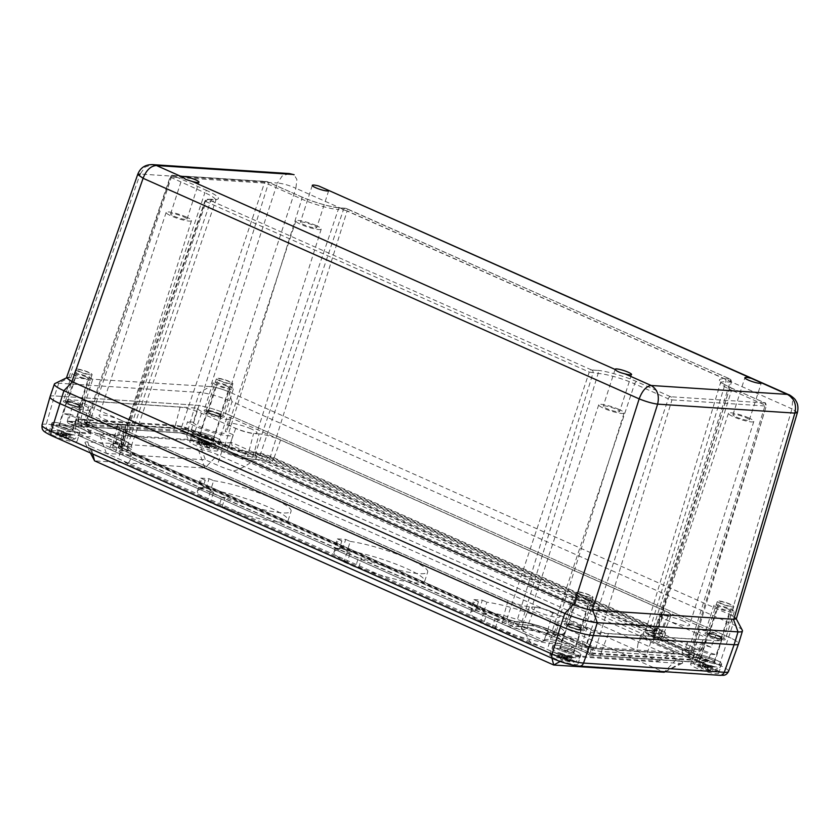 <?xml version="1.0" encoding="UTF-8"?>
<svg xmlns="http://www.w3.org/2000/svg" width="840" height="840" viewBox="0 0 840 840"><rect width="100%" height="100%" fill="white"/><g stroke="black" fill="none" stroke-linecap="round" stroke-linejoin="round"><path stroke-width="0.63" stroke-dasharray="4.2 3.15" d="M173.996 216.195A8.621 1.407 17.9 0 0 182.353 218.957A8.621 1.407 17.9 0 0 187.026 219.156A8.621 1.407 17.9 0 0 179.256 215.166A8.621 1.407 17.9 0 0 170.625 213.864A8.621 1.407 17.9 0 0 173.996 216.195M618.062 411.82A8.621 1.407 17.9 0 0 619.615 411.516A8.621 1.407 17.9 0 0 611.856 407.526A8.621 1.407 17.9 0 0 603.215 406.224A8.621 1.407 17.9 0 0 608.675 409.406A8.621 1.407 17.9 0 0 618.062 411.82M789.117 394.853L792.655 399.987L791.962 408.87L295.88 188.286L296.898 179.508L294.021 174.709M736.312 417.039A8.621 1.407 17.9 0 0 744.671 419.8A8.621 1.407 17.9 0 0 749.343 420A8.621 1.407 17.9 0 0 741.573 416.01A8.621 1.407 17.9 0 0 732.942 414.708A8.621 1.407 17.9 0 0 736.312 417.039M315.189 227.955A8.621 1.407 17.9 0 0 316.743 227.651A8.621 1.407 17.9 0 0 308.973 223.65A8.621 1.407 17.9 0 0 300.342 222.348A8.621 1.407 17.9 0 0 305.802 225.53A8.621 1.407 17.9 0 0 315.189 227.955M289.454 173.576L282.24 175.938L277.431 183.026L140.175 174.048L145.089 167.044L152.618 164.619M186.291 217.004A13.325 2.184 17.9 0 0 173.366 212.73A13.325 2.184 17.9 0 0 166.142 212.415A13.325 2.184 17.9 0 0 178.154 218.589A13.325 2.184 17.9 0 0 191.499 220.605A13.325 2.184 17.9 0 0 186.291 217.004M618.891 409.364A13.325 2.184 17.9 0 0 605.966 405.09A13.325 2.184 17.9 0 0 598.742 404.775A13.325 2.184 17.9 0 0 610.743 410.949A13.325 2.184 17.9 0 0 624.099 412.965A13.325 2.184 17.9 0 0 618.891 409.364M797.412 412.524L791.962 408.87L730.895 615.058L229.478 392.091A14.532 2.384 17.9 0 0 210.126 386.579L210.504 386.6C215.87 387.209 222.012 388.962 228.953 391.86L232.008 401.699A24.381 3.99 17.9 0 0 199.553 392.448L58.79 383.24A24.381 3.99 17.9 0 0 54.904 383.576M228.953 391.86L295.88 188.286C288.971 185.241 282.828 183.498 277.431 183.026L210.504 386.6M748.608 417.848A13.325 2.184 17.9 0 0 735.683 413.574A13.325 2.184 17.9 0 0 728.458 413.259A13.325 2.184 17.9 0 0 740.471 419.433A13.325 2.184 17.9 0 0 753.816 421.449A13.325 2.184 17.9 0 0 748.608 417.848M316.008 225.488A13.325 2.184 17.9 0 0 303.093 221.225A13.325 2.184 17.9 0 0 295.869 220.899A13.325 2.184 17.9 0 0 307.87 227.073A13.325 2.184 17.9 0 0 321.227 229.089A13.325 2.184 17.9 0 0 316.008 225.488M72.419 381.812A14.532 2.384 -162.1 0 1 67.043 377.57L210.126 386.579L199.553 392.448L195.248 405.122A24.622 4.032 -162.1 0 1 228.018 414.467L728.921 637.192A24.622 4.032 -162.1 0 1 738.549 643.85M121.412 420.441A14.774 2.415 17.9 0 0 107.079 415.716A14.774 2.415 17.9 0 0 99.067 415.359A14.774 2.415 17.9 0 0 112.382 422.205A14.774 2.415 17.9 0 0 127.186 424.442A14.774 2.415 17.9 0 0 121.412 420.441M554.001 612.801A14.774 2.415 17.9 0 0 539.679 608.066A14.774 2.415 17.9 0 0 531.668 607.719A14.774 2.415 17.9 0 0 544.981 614.565A14.774 2.415 17.9 0 0 559.787 616.791A14.774 2.415 17.9 0 0 554.001 612.801M736.323 618.797L730.895 615.058M742.329 630.294A24.381 3.99 17.9 0 0 732.911 624.425L232.008 401.699L228.018 414.467L728.921 637.192A24.622 4.032 -162.1 0 1 738.538 643.881A24.622 4.032 -162.1 0 1 734.097 644.731M683.728 621.285A14.774 2.415 17.9 0 0 669.407 616.56A14.774 2.415 17.9 0 0 661.395 616.203A14.774 2.415 17.9 0 0 674.709 623.049A14.774 2.415 17.9 0 0 689.504 625.286A14.774 2.415 17.9 0 0 683.728 621.285M251.129 428.925A14.774 2.415 17.9 0 0 236.806 424.2A14.774 2.415 17.9 0 0 228.795 423.843A14.774 2.415 17.9 0 0 242.109 430.689A14.774 2.415 17.9 0 0 256.914 432.925A14.774 2.415 17.9 0 0 251.129 428.925M259.077 433.902L253.554 433.534A13.398 2.195 -162.1 0 1 235.725 428.453L201.579 413.269A16.149 2.646 17.9 0 0 180.075 407.138L85.533 400.953A16.149 2.646 17.9 0 0 82.593 401.562A16.149 2.646 17.9 0 0 88.924 405.899L123.07 421.082A13.398 2.195 -162.1 0 1 128.321 424.683A13.398 2.195 -162.1 0 1 125.885 425.187L120.372 424.82A16.149 2.646 17.9 0 0 117.442 425.418A16.149 2.646 17.9 0 0 123.764 429.765L508.001 600.621A16.149 2.646 17.9 0 0 529.505 606.743L535.017 607.11A13.398 2.195 -162.1 0 1 552.846 612.192L587.002 627.375A16.149 2.646 17.9 0 0 608.496 633.497L703.049 639.692A16.149 2.646 17.9 0 0 705.957 639.146A16.149 2.646 17.9 0 0 699.657 634.746L665.5 619.563A13.398 2.195 -162.1 0 1 660.272 615.909A13.398 2.195 -162.1 0 1 662.687 615.457L668.21 615.825A16.149 2.646 17.9 0 0 671.118 615.279A16.149 2.646 17.9 0 0 664.818 610.88L280.581 440.024A16.149 2.646 17.9 0 0 259.077 433.902L254.163 452.855L248.651 452.498L253.554 433.534M207.575 410.613A8.621 1.407 17.9 0 0 206.021 410.918A8.621 1.407 17.9 0 0 213.791 414.907A8.621 1.407 17.9 0 0 222.422 416.209A8.621 1.407 17.9 0 0 216.962 413.028A8.621 1.407 17.9 0 0 207.575 410.613M66.812 401.405A8.621 1.407 17.9 0 0 65.258 401.709A8.621 1.407 17.9 0 0 73.028 405.699A8.621 1.407 17.9 0 0 81.659 407.001A8.621 1.407 17.9 0 0 76.198 403.82A8.621 1.407 17.9 0 0 66.812 401.405M567.714 624.13A8.621 1.407 17.9 0 0 566.16 624.435A8.621 1.407 17.9 0 0 573.92 628.425A8.621 1.407 17.9 0 0 582.561 629.727A8.621 1.407 17.9 0 0 577.101 626.546A8.621 1.407 17.9 0 0 567.714 624.13M708.477 633.339A8.621 1.407 17.9 0 0 706.923 633.644A8.621 1.407 17.9 0 0 714.683 637.634A8.621 1.407 17.9 0 0 723.324 638.936A8.621 1.407 17.9 0 0 717.864 635.754A8.621 1.407 17.9 0 0 708.477 633.339M50.012 396.858L50.022 396.806A24.622 4.032 -162.1 0 1 54.485 395.913L195.248 405.122A24.622 4.032 -162.1 0 1 228.018 414.467L218.431 442.323L719.324 665.049A23.583 3.864 -162.1 0 1 728.543 671.454M573.321 604.548A14.532 2.384 17.9 0 0 592.662 610.061M67.043 377.57A14.532 2.384 -162.1 0 1 69.363 377.37L58.79 383.24L54.485 395.913L195.248 405.122L187.036 433.377A23.583 3.864 -162.1 0 1 218.431 442.323A4.925 2.646 114 0 1 214.232 446.607L715.134 669.333C723.146 673.145 724.448 675.056 719.05 675.045L578.288 665.837C571.063 665.018 562.79 662.655 553.445 658.76L52.542 436.023C44.53 432.212 43.229 430.311 48.626 430.311L189.389 439.519C196.613 440.339 204.887 442.701 214.232 446.607M733.425 619.269A14.532 2.384 17.9 0 0 735.987 618.313A14.532 2.384 17.9 0 0 730.38 614.817L732.911 624.425L719.324 665.049A4.925 2.646 114 0 1 715.134 669.333M235.725 428.453L228.984 446.891A14.774 2.415 17.9 0 0 248.651 452.498M662.687 615.457L655.651 633.476L661.175 633.843A14.774 2.415 17.9 0 0 663.841 633.339A14.774 2.415 17.9 0 0 658.067 629.317L273.83 458.462A14.774 2.415 17.9 0 0 254.163 452.855M655.651 633.476A14.774 2.415 17.9 0 0 652.995 633.969A14.774 2.415 17.9 0 0 658.76 638.001L665.5 619.563M552.846 612.192L547.649 630.725L581.805 645.918A14.774 2.415 17.9 0 0 601.472 651.514L696.014 657.71A14.774 2.415 17.9 0 0 698.681 657.206A14.774 2.415 17.9 0 0 692.916 653.184L658.76 638.001M547.649 630.725A14.774 2.415 17.9 0 0 527.982 625.128L535.017 607.11M125.885 425.187L120.981 444.15L115.458 443.782A14.774 2.415 17.9 0 0 112.781 444.329A14.774 2.415 17.9 0 0 118.566 448.308L502.803 619.164A14.774 2.415 17.9 0 0 522.47 624.76L527.982 625.128M120.981 444.15A14.774 2.415 17.9 0 0 123.659 443.594A14.774 2.415 17.9 0 0 117.873 439.625L123.07 421.082M228.984 446.891L194.828 431.707A14.774 2.415 17.9 0 0 175.172 426.101L80.619 419.916A14.774 2.415 17.9 0 0 77.942 420.473A14.774 2.415 17.9 0 0 83.727 424.442L117.873 439.625M218.033 378.252A8.621 1.407 -162.1 0 1 227.419 380.667A8.621 1.407 -162.1 0 1 232.869 383.849A8.621 1.407 -162.1 0 1 224.238 382.546A8.621 1.407 -162.1 0 1 216.468 378.556A8.621 1.407 -162.1 0 1 218.033 378.252M77.27 369.044A8.621 1.407 -162.1 0 1 86.657 371.459A8.621 1.407 -162.1 0 1 92.106 374.64A8.621 1.407 -162.1 0 1 83.475 373.338A8.621 1.407 -162.1 0 1 75.705 369.348A8.621 1.407 -162.1 0 1 77.27 369.044M578.172 591.77A8.621 1.407 -162.1 0 1 587.559 594.195A8.621 1.407 -162.1 0 1 593.009 597.376A8.621 1.407 -162.1 0 1 584.377 596.064A8.621 1.407 -162.1 0 1 576.607 592.074A8.621 1.407 -162.1 0 1 578.172 591.77M718.935 600.978A8.621 1.407 -162.1 0 1 728.322 603.404A8.621 1.407 -162.1 0 1 733.772 606.585A8.621 1.407 -162.1 0 1 725.141 605.273A8.621 1.407 -162.1 0 1 717.371 601.283A8.621 1.407 -162.1 0 1 718.935 600.978M653.048 628.793L269.84 458.399A7.402 1.218 17.9 0 0 259.99 455.584L254.846 455.249A22.806 3.738 -162.1 0 1 224.48 446.596L190.848 431.644A7.402 1.218 17.9 0 0 180.989 428.831L87.181 422.699A7.402 1.218 17.9 0 0 85.848 422.951A7.402 1.218 17.9 0 0 88.746 424.967L122.377 439.919A22.806 3.738 -162.1 0 1 131.292 446.103A22.806 3.738 -162.1 0 1 127.176 446.901L122.031 446.565A7.402 1.218 17.9 0 0 120.687 446.817A7.402 1.218 17.9 0 0 123.585 448.833L506.793 619.227A7.402 1.218 17.9 0 0 516.653 622.03L521.798 622.367A22.806 3.738 -162.1 0 1 552.153 631.019L585.795 645.981A7.402 1.218 17.9 0 0 595.644 648.795L689.451 654.927A7.402 1.218 17.9 0 0 690.784 654.665A7.402 1.218 17.9 0 0 687.887 652.659L654.255 637.707A22.806 3.738 -162.1 0 1 645.33 631.544A22.806 3.738 -162.1 0 1 649.467 630.725L654.612 631.061A7.402 1.218 17.9 0 0 655.946 630.798A7.402 1.218 17.9 0 0 653.048 628.793L730.359 381.286L731.462 382.043L654.612 631.061M122.377 439.919L204.845 192.749L170.111 177.03L264.422 183.067L268.159 184.128A2.457 1.323 114 0 0 267.76 181.828A2.457 1.323 114 0 0 267.509 181.776L301.151 196.728C311.861 201.768 333.575 207.953 340.904 208.058L346.51 208.53L729.719 378.924A2.457 1.323 -66 0 1 729.971 378.987A2.457 1.323 -66 0 1 730.359 381.286L347.151 210.893L269.84 458.399M654.255 637.707L731.567 390.191A27.405 4.494 -162.1 0 1 720.846 382.788A27.405 4.494 -162.1 0 1 725.802 381.801L730.957 382.147A2.457 2.037 -86.3 0 0 729.792 379.029L729.719 378.924M729.792 379.029L724.647 378.693C716.005 378.683 718.095 381.728 730.916 387.828A2.457 1.323 -66 0 1 731.178 387.891A2.457 1.323 -66 0 1 731.567 390.191L765.198 405.153L687.887 652.659M595.644 648.795L671.99 399.872L668.262 398.811A2.457 1.323 -66 0 1 670.373 396.627L670.835 396.753A2.457 2.037 93.7 0 1 671.99 399.872L765.797 406.004A2.457 2.037 -86.3 0 0 764.631 402.895L764.558 402.791A2.457 1.323 -66 0 1 764.81 402.854A2.457 1.323 -66 0 1 765.198 405.153L766.3 405.909L689.451 654.927M670.373 396.627L636.731 381.665C626.021 376.635 604.307 370.44 596.977 370.335A2.457 2.037 93.7 0 1 598.143 373.454A27.405 4.494 -162.1 0 1 634.62 383.849L552.153 631.019M521.798 622.367L598.143 373.454L589.26 372.057A2.457 1.323 -66 0 1 591.371 369.873L591.832 369.999A2.457 2.037 93.7 0 1 592.988 373.118L516.653 622.03M506.793 619.227L589.26 372.057L206.052 201.653L205.464 200.802A2.457 2.037 93.7 0 1 208.089 199.374L208.163 199.479A2.457 1.323 114 0 0 206.052 201.653L123.585 448.833M208.089 199.374L213.234 199.71C221.876 199.721 219.786 196.675 206.955 190.565A2.457 1.323 114 0 0 204.845 192.749A27.405 4.494 -162.1 0 1 215.565 200.183A27.405 4.494 -162.1 0 1 210.609 201.138L127.176 446.901M87.181 422.699L170.615 176.935A2.457 2.037 93.7 0 1 173.25 175.508L173.323 175.613A2.457 1.323 114 0 0 171.213 177.786L88.746 424.967M267.509 181.776L267.047 181.64A2.457 2.037 -86.3 0 0 264.422 183.067L180.989 428.831M492.041 627.911L495.348 628.131A47.67 7.812 17.9 0 0 561.33 641.938A47.67 7.812 17.9 0 0 534.481 625.611A47.67 7.812 17.9 0 0 483.882 611.436L479.336 609.409L470.946 608.864L475.493 610.89A47.67 7.812 17.9 0 0 470.61 612.644A47.67 7.812 17.9 0 0 483.819 622.997L480.501 622.787L492.041 627.911L495.023 618.671L483.494 613.536L480.501 622.787M207.281 501.291L218.82 506.425L222.128 506.636A47.67 7.812 17.9 0 0 288.11 520.454A47.67 7.812 17.9 0 0 261.261 504.116A47.67 7.812 17.9 0 0 210.672 489.941L206.115 487.925L197.726 487.368L202.272 489.394A47.67 7.812 17.9 0 0 197.39 491.148A47.67 7.812 17.9 0 0 210.599 501.512L207.281 501.291L210.273 492.051L213.581 492.261L210.599 501.512M343.896 562.044L355.425 567.168L358.743 567.389A47.67 7.812 17.9 0 0 424.715 581.196A47.67 7.812 17.9 0 0 397.866 564.869A47.67 7.812 17.9 0 0 347.277 550.694L342.72 548.667L334.331 548.121L338.887 550.137A47.67 7.812 17.9 0 0 334.005 551.901A47.67 7.812 17.9 0 0 347.204 562.254L343.896 562.044L346.878 552.794L350.196 553.014L347.204 562.254M198.072 449.148L87.675 441.924L94.573 460.856L204.981 468.069L664.135 672.242L676.904 658.917L217.739 454.745A14.774 2.415 17.9 0 0 198.072 449.148L204.981 468.069L217.739 454.745M483.882 611.436L486.875 602.186A47.67 7.812 -162.1 0 1 537.464 616.361A47.67 7.812 -162.1 0 1 564.312 632.699A47.67 7.812 -162.1 0 1 498.341 618.88L495.348 628.131M498.341 618.88L495.023 618.671M483.494 613.536L486.801 613.756L483.819 622.997M486.801 613.756A47.67 7.812 -162.1 0 1 473.592 603.393A47.67 7.812 -162.1 0 1 478.485 601.639L475.493 610.89M478.485 601.639L473.928 599.613L470.946 608.864M473.928 599.613L482.318 600.17L479.336 609.409M482.318 600.17L486.875 602.186M222.128 506.636L225.12 497.396L221.802 497.175L218.82 506.425M221.802 497.175L210.273 492.051M213.581 492.261A47.67 7.812 -162.1 0 1 200.382 481.908A47.67 7.812 -162.1 0 1 205.265 480.155L202.272 489.394M205.265 480.155L200.708 478.128L197.726 487.368M200.708 478.128L209.097 478.674L206.115 487.925M209.097 478.674L213.654 480.701L210.672 489.941M213.654 480.701A47.67 7.812 -162.1 0 1 264.243 494.876A47.67 7.812 -162.1 0 1 291.092 511.203A47.67 7.812 -162.1 0 1 225.12 497.396M358.743 567.389L361.725 558.138L358.418 557.928L355.425 567.168M358.418 557.928L346.878 552.794M350.196 553.014A47.67 7.812 -162.1 0 1 336.987 542.65A47.67 7.812 -162.1 0 1 341.87 540.897L338.887 550.137M341.87 540.897L337.323 538.871L334.331 548.121M337.323 538.871L345.713 539.417L342.72 548.667M345.713 539.417L350.259 541.443L347.277 550.694M350.259 541.443A47.67 7.812 -162.1 0 1 400.848 555.618A47.67 7.812 -162.1 0 1 427.707 571.956A47.67 7.812 -162.1 0 1 361.725 558.138M665.07 671.727L680.001 663.442L569.604 656.219A14.774 2.415 -162.1 0 1 549.938 650.611L90.773 446.439L92.778 454.02M127.712 464.142A25.61 4.19 17.9 0 0 118.356 458.693L106.397 453.38L205.422 459.858L217.382 465.171A25.61 4.19 17.9 0 0 233.541 471.062L636.982 650.465A25.61 4.19 17.9 0 0 646.338 655.914L658.298 661.227L559.262 654.749L547.302 649.436A25.61 4.19 17.9 0 0 531.153 643.534L127.712 464.142L130.064 460.373L130.536 452.687A25.61 4.19 -162.1 0 0 132.846 451.763L130.064 460.373M87.675 441.924A14.774 2.415 17.9 0 0 85.071 442.89A14.774 2.415 17.9 0 0 90.773 446.439M680.001 663.442A14.774 2.415 17.9 0 0 682.353 663.232A14.774 2.415 17.9 0 0 676.904 658.917M693.284 663.59A14.774 2.415 17.9 0 0 690.617 664.104A14.774 2.415 17.9 0 0 703.931 670.95A14.774 2.415 17.9 0 0 718.725 673.187A14.774 2.415 17.9 0 0 709.38 667.726A14.774 2.415 17.9 0 0 693.284 663.59M552.521 654.381A14.774 2.415 17.9 0 0 549.853 654.896A14.774 2.415 17.9 0 0 563.168 661.742A14.774 2.415 17.9 0 0 577.962 663.978A14.774 2.415 17.9 0 0 568.617 658.518A14.774 2.415 17.9 0 0 552.521 654.381M192.381 440.853A14.774 2.415 17.9 0 0 189.714 441.378A14.774 2.415 17.9 0 0 203.028 448.224A14.774 2.415 17.9 0 0 217.822 450.461A14.774 2.415 17.9 0 0 208.478 445.001A14.774 2.415 17.9 0 0 192.381 440.853M51.618 431.644A14.774 2.415 17.9 0 0 48.951 432.169A14.774 2.415 17.9 0 0 62.265 439.016A14.774 2.415 17.9 0 0 77.059 441.252A14.774 2.415 17.9 0 0 67.715 435.792A14.774 2.415 17.9 0 0 51.618 431.644M106.397 453.38L99.487 434.448L122.829 444.822A25.61 4.19 -162.1 0 1 132.846 451.763M531.153 643.534L520.716 626.178L130.536 452.687M520.716 626.178A25.61 4.19 -162.1 0 1 551.786 635.565L575.127 645.939L559.262 654.749M658.298 661.227L674.163 652.418L575.127 645.939M674.163 652.418L650.811 642.044A25.61 4.19 -162.1 0 1 640.804 635.114A25.61 4.19 -162.1 0 1 643.104 634.19L638.022 643.724L636.982 650.465M233.541 471.062C240.45 469.067 246.918 465.612 252.934 460.688L643.104 634.19M252.934 460.688A25.61 4.19 -162.1 0 1 221.865 451.3L198.513 440.927L205.422 459.858M99.487 434.448L198.513 440.927M696.287 654.297A14.774 2.415 -162.1 0 1 712.373 658.445A14.774 2.415 -162.1 0 1 721.728 663.904A14.774 2.415 -162.1 0 1 706.923 661.658A14.774 2.415 -162.1 0 1 693.609 654.822A14.774 2.415 -162.1 0 1 696.287 654.297M555.524 645.089A14.774 2.415 -162.1 0 1 571.61 649.236A14.774 2.415 -162.1 0 1 580.965 654.696A14.774 2.415 -162.1 0 1 566.16 652.449A14.774 2.415 -162.1 0 1 552.846 645.614A14.774 2.415 -162.1 0 1 555.524 645.089M195.384 431.571A14.774 2.415 -162.1 0 1 211.47 435.708A14.774 2.415 -162.1 0 1 220.826 441.168A14.774 2.415 -162.1 0 1 206.021 438.931A14.774 2.415 -162.1 0 1 192.707 432.086A14.774 2.415 -162.1 0 1 195.384 431.571M54.621 422.363A14.774 2.415 -162.1 0 1 70.707 426.5A14.774 2.415 -162.1 0 1 80.062 431.959A14.774 2.415 -162.1 0 1 65.258 429.723A14.774 2.415 -162.1 0 1 51.944 422.877A14.774 2.415 -162.1 0 1 54.621 422.363M713.444 661.92A7.487 1.228 -162.1 0 1 705.285 659.82A7.487 1.228 -162.1 0 1 700.55 657.058A7.487 1.228 -162.1 0 1 708.047 658.192A7.487 1.228 -162.1 0 1 714.798 661.658A7.487 1.228 -162.1 0 1 713.444 661.92M572.68 652.712A7.487 1.228 -162.1 0 1 564.522 650.611A7.487 1.228 -162.1 0 1 559.787 647.85A7.487 1.228 -162.1 0 1 567.284 648.984A7.487 1.228 -162.1 0 1 574.035 652.449A7.487 1.228 -162.1 0 1 572.68 652.712M212.541 439.194A7.487 1.228 -162.1 0 1 204.383 437.094A7.487 1.228 -162.1 0 1 199.647 434.332A7.487 1.228 -162.1 0 1 207.144 435.467A7.487 1.228 -162.1 0 1 213.896 438.931A7.487 1.228 -162.1 0 1 212.541 439.194M71.778 429.986A7.487 1.228 -162.1 0 1 63.62 427.886A7.487 1.228 -162.1 0 1 58.884 425.124A7.487 1.228 -162.1 0 1 66.381 426.258A7.487 1.228 -162.1 0 1 73.133 429.723A7.487 1.228 -162.1 0 1 71.778 429.986M50.022 396.806A24.622 4.032 -162.1 0 1 54.485 395.913L46.274 424.169L187.036 433.377A4.925 4.074 93.7 0 0 189.389 439.519M593.334 635.523A24.622 4.032 -162.1 0 1 560.563 626.178M230.958 441.819L232.103 445.494L695.236 651.43C686.291 649.404 681.933 649.635 682.164 652.145C686.091 655.694 692.969 659.127 702.807 662.456L589.512 655.043C583.852 649.53 540.55 637.192 541.548 641.372L78.414 435.435C87.36 437.462 91.718 437.231 91.486 434.731C87.559 431.172 80.682 427.739 70.844 424.41L184.139 431.823L185.367 428.82A24.622 4.032 17.9 0 0 210.829 439.593A24.622 4.032 17.9 0 0 230.927 441.935A24.622 4.032 17.9 0 0 230.958 441.819L233.216 434.784A24.622 4.032 -162.1 0 1 233.184 434.952A24.622 4.032 -162.1 0 1 212.929 432.579A24.622 4.032 -162.1 0 1 187.52 421.764L185.367 428.82M687.225 642.548L684.978 649.53A24.622 4.032 17.9 0 0 707.826 661.143L710.388 654.266A24.622 4.032 -162.1 0 1 687.225 642.548A24.622 4.032 -162.1 0 1 703.175 643.755L700.634 650.664A24.622 4.032 17.9 0 0 684.978 649.53L684.296 650.391C684.957 650.769 682.111 649.026 696.077 651.662L695.236 651.43C697.861 652.197 699.657 651.966 700.602 650.738L230.864 442.197L233.184 434.952M67.295 421.187C67.273 422.667 68.46 423.749 70.844 424.41L70.182 424.221C78.54 427.14 84.62 429.849 88.41 432.327L90.206 433.829L90.164 432.716A24.622 4.032 17.9 0 0 67.316 421.103L185.335 428.904M78.414 435.435L541.884 641.571L544.163 640.51L74.487 431.666C74.529 433.241 75.842 434.501 78.414 435.435M67.316 421.103L69.269 414.026A24.622 4.032 -162.1 0 1 92.421 425.744A24.622 4.032 -162.1 0 1 76.472 424.536L74.487 431.666M544.183 640.426L546.43 633.507A24.622 4.032 -162.1 0 1 546.462 633.339A24.622 4.032 -162.1 0 1 566.716 635.712A24.622 4.032 -162.1 0 1 592.126 646.527L589.449 655.148C581.343 648.291 542.619 638.526 543.533 641.183L544.215 640.322A24.622 4.032 17.9 0 0 544.183 640.426L544.163 640.51M702.807 662.456L707.795 661.227L589.754 653.499M720.888 638.851A7.487 1.228 -162.1 0 1 712.74 636.762A7.487 1.228 -162.1 0 1 707.994 633.99A7.487 1.228 -162.1 0 1 715.501 635.124A7.487 1.228 -162.1 0 1 722.243 638.589A7.487 1.228 -162.1 0 1 720.888 638.851M580.125 629.643A7.487 1.228 -162.1 0 1 571.977 627.543A7.487 1.228 -162.1 0 1 567.231 624.782A7.487 1.228 -162.1 0 1 574.739 625.916A7.487 1.228 -162.1 0 1 581.48 629.38A7.487 1.228 -162.1 0 1 580.125 629.643M219.986 416.126A7.487 1.228 -162.1 0 1 211.838 414.026A7.487 1.228 -162.1 0 1 207.102 411.264A7.487 1.228 -162.1 0 1 214.599 412.398A7.487 1.228 -162.1 0 1 221.34 415.863A7.487 1.228 -162.1 0 1 219.986 416.126M79.223 406.917A7.487 1.228 -162.1 0 1 71.075 404.817A7.487 1.228 -162.1 0 1 66.339 402.056A7.487 1.228 -162.1 0 1 73.836 403.19A7.487 1.228 -162.1 0 1 80.577 406.655A7.487 1.228 -162.1 0 1 79.223 406.917M716.404 633.717L229.488 417.218A17.336 2.835 -162.1 0 1 230.716 418.887A17.336 2.835 -162.1 0 1 213.35 416.262A17.336 2.835 -162.1 0 1 197.726 408.23A17.336 2.835 -162.1 0 1 197.757 408.167L67.168 399.63A17.336 2.835 -162.1 0 1 89.954 409.679A17.336 2.835 -162.1 0 1 72.177 406.917L559.083 623.427A17.336 2.835 -162.1 0 1 557.865 621.758A17.336 2.835 -162.1 0 1 575.232 624.383A17.336 2.835 -162.1 0 1 590.856 632.415A17.336 2.835 -162.1 0 1 590.825 632.478L721.413 641.014A17.336 2.835 -162.1 0 1 698.628 630.966A17.336 2.835 -162.1 0 1 716.404 633.717L711.039 647.251L703.175 643.755M197.757 408.167L193.242 422.142L187.52 421.764M69.269 414.026L63.535 413.658L67.168 399.63M72.177 406.917L68.607 421.029L76.472 424.536M546.43 633.507L554.305 637.004L559.083 623.427M590.825 632.478L586.404 646.149L592.126 646.527M710.388 654.266L716.111 654.633L721.413 641.014M233.216 434.784L225.351 431.288L229.488 417.218M193.242 422.142A17.336 2.835 17.9 0 0 209.129 430.164A17.336 2.835 17.9 0 0 226.244 432.716A17.336 2.835 17.9 0 0 225.351 431.288M711.039 647.251A17.336 2.835 17.9 0 0 694.166 644.784A17.336 2.835 17.9 0 0 716.111 654.633M586.404 646.149A17.336 2.835 17.9 0 0 570.518 638.127A17.336 2.835 17.9 0 0 553.403 635.575A17.336 2.835 17.9 0 0 554.305 637.004M68.607 421.029A17.336 2.835 17.9 0 0 85.481 423.507A17.336 2.835 17.9 0 0 63.535 413.658M650.853 630.567C644.038 630.557 645.687 632.961 655.809 637.77L689.955 652.964C692.538 654.182 692.948 654.791 691.215 654.791L595.119 648.501L587.16 646.233L553.004 631.05C544.551 627.071 527.415 622.188 521.64 622.115L516.117 621.747L508.158 619.479L121.79 447.678C119.217 446.45 118.797 445.841 120.53 445.851L126.053 446.208C132.867 446.219 131.219 443.814 121.107 439.005L86.951 423.812C84.378 422.594 83.958 421.974 85.691 421.985L181.786 428.274L189.756 430.542L223.902 445.725C232.355 449.705 249.491 454.577 255.266 454.661L260.788 455.028L268.758 457.296L655.116 629.097C657.688 630.315 658.109 630.924 656.376 630.924L650.853 630.567A2.457 2.037 -86.3 0 0 649.362 635.187C642.548 635.176 644.196 637.581 654.308 642.4L688.464 657.583C691.026 658.801 691.446 659.411 689.724 659.411L593.628 653.121L585.659 650.853L551.513 635.67C543.113 631.712 525.871 626.798 520.149 626.735L514.626 626.367L506.656 624.099L120.299 452.298C117.726 451.08 117.317 450.471 119.039 450.471L124.561 450.828C131.376 450.839 129.717 448.434 119.616 443.625L85.46 428.431C82.887 427.214 82.467 426.605 84.2 426.605L180.296 432.894L188.265 435.162L222.411 450.345C230.8 454.304 248.052 459.218 253.775 459.281L259.298 459.648L267.257 461.916L653.625 633.717A2.457 1.323 -66 0 1 653.373 633.654A2.457 1.323 -66 0 1 653.069 631.092A2.457 1.323 -66 0 1 655.116 629.097M657.457 633.497L662.981 633.864A14.553 2.384 17.9 0 0 665.606 633.36A14.553 2.384 17.9 0 0 659.915 629.412L273.556 457.611A14.553 2.384 17.9 0 0 254.184 452.088L248.672 451.731A14.994 2.457 -162.1 0 1 228.711 446.04L194.554 430.857A14.553 2.384 17.9 0 0 175.182 425.334L79.097 419.044A14.553 2.384 17.9 0 0 76.451 419.57A14.553 2.384 17.9 0 0 82.152 423.497L116.298 438.69A14.994 2.457 -162.1 0 1 122.168 442.733A14.994 2.457 -162.1 0 1 119.448 443.279L113.936 442.911A14.553 2.384 17.9 0 0 111.29 443.436A14.553 2.384 17.9 0 0 116.991 447.363L503.349 619.164A14.553 2.384 17.9 0 0 522.721 624.687L528.245 625.044A14.994 2.457 -162.1 0 1 548.205 630.735L582.351 645.918A14.553 2.384 17.9 0 0 601.724 651.441L697.82 657.731A14.553 2.384 17.9 0 0 700.445 657.226A14.553 2.384 17.9 0 0 694.764 653.268L660.607 638.085A14.994 2.457 -162.1 0 1 654.749 634.011A14.994 2.457 -162.1 0 1 657.457 633.497L655.83 638.064L661.353 638.421A14.385 2.352 17.9 0 0 663.947 637.928A14.385 2.352 17.9 0 0 658.329 634.022L271.971 462.221A14.385 2.352 17.9 0 0 252.829 456.771L247.306 456.404L248.672 451.731M655.83 638.064A15.162 2.489 17.9 0 0 653.09 638.589A15.162 2.489 17.9 0 0 659.022 642.705L660.607 638.085M548.205 630.735L546.808 635.365L580.954 650.549A14.385 2.352 17.9 0 0 600.096 655.998L696.192 662.288A14.385 2.352 17.9 0 0 698.786 661.794A14.385 2.352 17.9 0 0 693.168 657.888L659.022 642.705M546.808 635.365A15.162 2.489 17.9 0 0 526.617 629.611L528.245 625.044M119.448 443.279L118.094 447.951L112.57 447.594A14.385 2.352 17.9 0 0 109.967 448.119A14.385 2.352 17.9 0 0 115.595 451.994L501.953 623.795A14.385 2.352 17.9 0 0 521.094 629.244L526.617 629.611M118.094 447.951A15.162 2.489 17.9 0 0 120.845 447.405A15.162 2.489 17.9 0 0 114.902 443.31L116.298 438.69M228.711 446.04L227.115 450.66L192.969 435.467A14.385 2.352 17.9 0 0 173.828 430.017L77.732 423.728A14.385 2.352 17.9 0 0 75.127 424.253A14.385 2.352 17.9 0 0 80.755 428.127L114.902 443.31M227.115 450.66A15.162 2.489 17.9 0 0 247.306 456.404M577.353 598.962A10.637 1.743 -162.1 0 1 573.195 596.075A10.637 1.743 -162.1 0 1 583.852 597.692A10.637 1.743 -162.1 0 1 593.439 602.616A10.637 1.743 -162.1 0 1 587.675 602.364A10.637 1.743 -162.1 0 1 577.353 598.962M568.397 626.692A10.637 1.743 17.9 0 0 578.718 630.105A10.637 1.743 17.9 0 0 584.482 630.357A10.637 1.743 17.9 0 0 574.896 625.422A10.637 1.743 17.9 0 0 564.239 623.816A10.637 1.743 17.9 0 0 568.397 626.692M586.824 599.582A6.269 1.029 -162.1 0 1 589.281 601.272A6.269 1.029 -162.1 0 1 583.002 600.327A6.269 1.029 -162.1 0 1 577.353 597.419A6.269 1.029 -162.1 0 1 580.745 597.576A6.269 1.029 -162.1 0 1 586.824 599.582M577.868 627.312A6.269 1.029 -162.1 0 1 580.314 629.013A6.269 1.029 -162.1 0 1 574.046 628.058A6.269 1.029 -162.1 0 1 568.397 625.159A6.269 1.029 -162.1 0 1 571.788 625.307A6.269 1.029 -162.1 0 1 577.868 627.312M217.214 385.434A10.637 1.743 -162.1 0 1 213.055 382.557A10.637 1.743 -162.1 0 1 223.713 384.163A10.637 1.743 -162.1 0 1 233.299 389.099A10.637 1.743 -162.1 0 1 227.535 388.846A10.637 1.743 -162.1 0 1 217.214 385.434M208.257 413.175A10.637 1.743 17.9 0 0 218.578 416.577A10.637 1.743 17.9 0 0 224.343 416.829A10.637 1.743 17.9 0 0 214.757 411.905A10.637 1.743 17.9 0 0 204.099 410.288A10.637 1.743 17.9 0 0 208.257 413.175M226.684 386.054A6.269 1.029 -162.1 0 1 229.142 387.755A6.269 1.029 -162.1 0 1 222.863 386.799A6.269 1.029 -162.1 0 1 217.214 383.901A6.269 1.029 -162.1 0 1 220.616 384.048A6.269 1.029 -162.1 0 1 226.684 386.054M217.728 413.794A6.269 1.029 -162.1 0 1 220.174 415.485A6.269 1.029 -162.1 0 1 213.906 414.54A6.269 1.029 -162.1 0 1 208.257 411.632A6.269 1.029 -162.1 0 1 211.649 411.789A6.269 1.029 -162.1 0 1 217.728 413.794M76.451 376.226A10.637 1.743 -162.1 0 1 72.293 373.349A10.637 1.743 -162.1 0 1 82.95 374.955A10.637 1.743 -162.1 0 1 92.537 379.89A10.637 1.743 -162.1 0 1 86.772 379.638A10.637 1.743 -162.1 0 1 76.451 376.226M67.494 403.967A10.637 1.743 17.9 0 0 77.816 407.369A10.637 1.743 17.9 0 0 83.58 407.62A10.637 1.743 17.9 0 0 73.993 402.696A10.637 1.743 17.9 0 0 63.336 401.079A10.637 1.743 17.9 0 0 67.494 403.967M85.922 376.845A6.269 1.029 -162.1 0 1 88.379 378.546A6.269 1.029 -162.1 0 1 82.1 377.591A6.269 1.029 -162.1 0 1 76.451 374.693A6.269 1.029 -162.1 0 1 79.853 374.84A6.269 1.029 -162.1 0 1 85.922 376.845M76.965 404.586A6.269 1.029 -162.1 0 1 79.412 406.276A6.269 1.029 -162.1 0 1 73.143 405.332A6.269 1.029 -162.1 0 1 67.494 402.423A6.269 1.029 -162.1 0 1 70.886 402.581A6.269 1.029 -162.1 0 1 76.965 404.586M718.116 608.171A10.637 1.743 -162.1 0 1 713.958 605.283A10.637 1.743 -162.1 0 1 724.615 606.9A10.637 1.743 -162.1 0 1 734.202 611.825A10.637 1.743 -162.1 0 1 728.438 611.573A10.637 1.743 -162.1 0 1 718.116 608.171M709.159 635.901A10.637 1.743 17.9 0 0 719.481 639.313A10.637 1.743 17.9 0 0 725.246 639.566A10.637 1.743 17.9 0 0 715.659 634.63A10.637 1.743 17.9 0 0 705.001 633.024A10.637 1.743 17.9 0 0 709.159 635.901M727.587 608.79A6.269 1.029 -162.1 0 1 730.044 610.481A6.269 1.029 -162.1 0 1 723.765 609.536A6.269 1.029 -162.1 0 1 718.116 606.627A6.269 1.029 -162.1 0 1 721.508 606.784A6.269 1.029 -162.1 0 1 727.587 608.79M718.63 636.521A6.269 1.029 -162.1 0 1 721.077 638.222A6.269 1.029 -162.1 0 1 714.808 637.266A6.269 1.029 -162.1 0 1 709.159 634.368A6.269 1.029 -162.1 0 1 712.551 634.515A6.269 1.029 -162.1 0 1 718.63 636.521M561.529 647.766A6.972 1.145 17.9 0 0 560.27 648.008A6.972 1.145 17.9 0 0 566.559 651.242A6.972 1.145 17.9 0 0 573.542 652.292A6.972 1.145 17.9 0 0 569.131 649.719A6.972 1.145 17.9 0 0 561.529 647.766M579.453 592.295A6.972 1.145 -162.1 0 1 587.045 594.248A6.972 1.145 -162.1 0 1 591.454 596.82A6.972 1.145 -162.1 0 1 584.472 595.77A6.972 1.145 -162.1 0 1 578.193 592.536A6.972 1.145 -162.1 0 1 579.453 592.295M555.65 645.141A14.616 2.394 17.9 0 0 553.004 645.655A14.616 2.394 17.9 0 0 566.171 652.428A14.616 2.394 17.9 0 0 580.818 654.644A14.616 2.394 17.9 0 0 571.567 649.247A14.616 2.394 17.9 0 0 555.65 645.141M567.095 658.497L557.687 656.029L558.044 657.909L555.954 655.505L561.74 655.883L562.286 655.316L562.37 654.139L558.852 652.575L560.175 652.659L563.703 654.224L564.837 656.082L570.623 656.46L567.095 658.497L563.766 658.276L558.989 656.355L557.655 656.271L561.55 658.087L557.267 657.699C552.72 655.379 550.988 652.302 552.09 648.47A14.616 2.394 17.9 0 0 565.268 655.242A14.616 2.394 17.9 0 0 579.904 657.457A14.616 2.394 17.9 0 0 570.654 652.05A14.616 2.394 17.9 0 0 554.736 647.955A14.616 2.394 17.9 0 0 552.09 648.47L553.004 645.655M558.989 656.859L561.078 659.253L564.417 659.474L565.32 656.659L564.774 657.237L558.989 656.859A13.23 2.163 -162.1 0 1 555.954 655.505M580.818 654.644L579.904 657.457L575.799 661.658C573.657 662.109 572.659 663.327 560.48 659.127L561.078 659.253C567.01 661.93 576.272 662.54 570.129 659.851L573.657 657.815L567.872 657.437L568.197 656.219L571.715 657.783L570.518 661.49L566.633 659.663L570.129 659.851M570.623 656.46A13.23 2.163 -162.1 0 1 573.657 657.815M564.417 659.474L570.518 661.49M561.383 658.13L562.37 654.139L566.864 656.135L565.677 659.831M561.74 655.883L564.774 657.237M558.852 652.575L557.655 656.271M560.175 652.659L558.989 656.355M564.837 656.082L567.872 657.437M566.8 659.631L568.197 656.219L563.703 654.224L562.506 657.92M571.715 657.783L570.392 657.699L569.195 661.395M570.392 657.699L566.864 656.135L565.32 656.659M702.293 656.975A6.972 1.145 17.9 0 0 701.033 657.216A6.972 1.145 17.9 0 0 707.322 660.45A6.972 1.145 17.9 0 0 714.304 661.5A6.972 1.145 17.9 0 0 709.895 658.928A6.972 1.145 17.9 0 0 702.293 656.975M720.216 601.503A6.972 1.145 -162.1 0 1 727.808 603.456A6.972 1.145 -162.1 0 1 732.218 606.029A6.972 1.145 -162.1 0 1 725.235 604.978A6.972 1.145 -162.1 0 1 718.956 601.745A6.972 1.145 -162.1 0 1 720.216 601.503M696.413 654.35A14.616 2.394 17.9 0 0 693.767 654.864A14.616 2.394 17.9 0 0 706.933 661.637A14.616 2.394 17.9 0 0 721.581 663.852A14.616 2.394 17.9 0 0 712.331 658.455A14.616 2.394 17.9 0 0 696.413 654.35M707.857 667.706L698.45 665.238L698.807 667.118L696.717 664.713L702.502 665.091L703.049 664.524L703.133 663.348L699.615 661.784L700.938 661.868L704.466 663.432L705.6 665.291L711.385 665.669L707.857 667.706L704.529 667.485L699.741 665.563L698.418 665.48L702.314 667.296L698.029 666.908C693.483 664.587 691.75 661.51 692.853 657.678A14.616 2.394 17.9 0 0 706.03 664.45A14.616 2.394 17.9 0 0 720.668 666.666A14.616 2.394 17.9 0 0 711.417 661.259A14.616 2.394 17.9 0 0 695.499 657.163A14.616 2.394 17.9 0 0 692.853 657.678L693.767 654.864M699.751 666.067L701.841 668.462L705.18 668.682L706.083 665.868L705.537 666.446L699.751 666.067A13.23 2.163 -162.1 0 1 696.717 664.713M721.581 663.852L720.668 666.666L716.562 670.866C714.42 671.317 713.423 672.536 701.243 668.336L701.841 668.462C707.774 671.139 717.034 671.748 710.892 669.06L714.42 667.023L708.635 666.645L708.96 665.427L712.477 667.002L711.28 670.698L707.396 668.871L710.892 669.06M711.385 665.669A13.23 2.163 -162.1 0 1 714.42 667.023M705.18 668.682L711.28 670.698M702.146 667.338L703.133 663.348L707.626 665.343L706.44 669.039M702.502 665.091L705.537 666.446M699.615 661.784L698.418 665.48M700.938 661.868L699.741 665.563M705.6 665.291L708.635 666.645M707.564 668.84L708.96 665.427L704.466 663.432L703.269 667.128M712.477 667.002L711.154 666.908L709.957 670.603M711.154 666.908L707.626 665.343L706.083 665.868M60.638 425.03A6.972 1.145 17.9 0 0 59.367 425.281A6.972 1.145 17.9 0 0 65.657 428.505A6.972 1.145 17.9 0 0 72.639 429.566A6.972 1.145 17.9 0 0 68.229 426.983A6.972 1.145 17.9 0 0 60.638 425.03M78.55 369.558A6.972 1.145 -162.1 0 1 86.142 371.522A6.972 1.145 -162.1 0 1 90.552 374.094A6.972 1.145 -162.1 0 1 83.57 373.034A6.972 1.145 -162.1 0 1 77.291 369.81A6.972 1.145 -162.1 0 1 78.55 369.558M54.747 422.415A14.616 2.394 17.9 0 0 52.101 422.93A14.616 2.394 17.9 0 0 65.268 429.702A14.616 2.394 17.9 0 0 79.916 431.907A14.616 2.394 17.9 0 0 70.665 426.51A14.616 2.394 17.9 0 0 54.747 422.415M66.192 435.771L56.784 433.304L57.141 435.173L55.052 432.779L60.837 433.156L61.383 432.579L61.477 431.403L57.95 429.839L59.273 429.933L62.801 431.498L63.934 433.356L69.72 433.734L66.192 435.771L62.864 435.55L58.086 433.629L56.752 433.534L60.648 435.362L56.374 434.963C51.818 432.653 50.085 429.576 51.188 425.744A14.616 2.394 17.9 0 0 64.365 432.506A14.616 2.394 17.9 0 0 79.002 434.721A14.616 2.394 17.9 0 0 69.752 429.324A14.616 2.394 17.9 0 0 53.834 425.219A14.616 2.394 17.9 0 0 51.188 425.744L52.101 422.93M58.086 434.123L60.176 436.527L63.515 436.748L64.418 433.933L63.871 434.501L58.086 434.123A13.23 2.163 -162.1 0 1 55.052 432.779M79.916 431.907L79.002 434.721L74.897 438.921C72.755 439.383 71.757 440.591 59.577 436.391L60.176 436.527C66.108 439.205 75.369 439.814 69.227 437.115L72.755 435.089L66.969 434.7L67.295 433.493L70.812 435.057L69.615 438.753L65.73 436.937L69.227 437.115M69.72 433.734A13.23 2.163 -162.1 0 1 72.755 435.089M63.515 436.748L69.615 438.753M60.48 435.393L61.477 431.403L65.961 433.409L64.775 437.105M60.837 433.156L63.871 434.501M57.95 429.839L56.752 433.534M59.273 429.933L58.086 433.629M63.934 433.356L66.969 434.7M65.898 436.905L67.295 433.493L62.801 431.498L61.604 435.194M70.812 435.057L69.489 434.973L68.292 438.669M69.489 434.973L65.961 433.409L64.418 433.933M201.39 434.238A6.972 1.145 17.9 0 0 200.13 434.49A6.972 1.145 17.9 0 0 206.419 437.714A6.972 1.145 17.9 0 0 213.402 438.774A6.972 1.145 17.9 0 0 208.992 436.191A6.972 1.145 17.9 0 0 201.39 434.238M219.314 378.767A6.972 1.145 -162.1 0 1 226.905 380.73A6.972 1.145 -162.1 0 1 231.315 383.303A6.972 1.145 -162.1 0 1 224.333 382.242A6.972 1.145 -162.1 0 1 218.053 379.019A6.972 1.145 -162.1 0 1 219.314 378.767M195.51 431.624A14.616 2.394 17.9 0 0 192.864 432.138A14.616 2.394 17.9 0 0 206.031 438.911A14.616 2.394 17.9 0 0 220.678 441.126A14.616 2.394 17.9 0 0 211.428 435.719A14.616 2.394 17.9 0 0 195.51 431.624M206.955 444.98L197.547 442.512L197.904 444.381L195.815 441.987L201.6 442.365L202.146 441.788L202.23 440.612L198.713 439.047L200.035 439.142L203.564 440.706L204.697 442.565L210.483 442.943L206.955 444.98L203.627 444.759L198.849 442.838L197.516 442.743L201.411 444.57L197.138 444.171C192.581 441.861 190.848 438.784 191.951 434.952A14.616 2.394 17.9 0 0 205.128 441.714A14.616 2.394 17.9 0 0 219.765 443.93A14.616 2.394 17.9 0 0 210.515 438.532A14.616 2.394 17.9 0 0 194.597 434.427A14.616 2.394 17.9 0 0 191.951 434.952L192.864 432.138M198.849 443.331L200.939 445.736L204.278 445.956L205.18 443.142L204.635 443.709L198.849 443.331A13.23 2.163 -162.1 0 1 195.815 441.987M220.678 441.126L219.765 443.93L215.66 448.13C213.518 448.592 212.52 449.799 200.34 445.599L200.939 445.736C206.871 448.413 216.132 449.022 209.99 446.324L213.518 444.297L207.732 443.909L208.058 442.701L211.575 444.266L210.378 447.962L206.493 446.145L209.99 446.324M210.483 442.943A13.23 2.163 -162.1 0 1 213.518 444.297M204.278 445.956L210.378 447.962M201.243 444.602L202.23 440.612L206.724 442.617L205.538 446.313M201.6 442.365L204.635 443.709M198.713 439.047L197.516 442.743M200.035 439.142L198.849 442.838M204.697 442.565L207.732 443.909M206.661 446.114L208.058 442.701L203.564 440.706L202.367 444.402M211.575 444.266L210.252 444.181L209.055 447.878M210.252 444.181L206.724 442.617L205.18 443.142M68.985 377.349L140.175 174.048M280.581 440.024L273.83 458.462M664.818 610.88L658.067 629.317M668.21 615.825L661.175 633.843M699.657 634.746L692.916 653.184M703.049 639.692L696.014 657.71M608.496 633.497L601.472 651.514M587.002 627.375L581.805 645.918M529.505 606.743L522.47 624.76M508.001 600.621L502.803 619.164M123.764 429.765L118.566 448.308M120.372 424.82L115.458 443.782M88.924 405.899L83.727 424.442M85.533 400.953L80.619 419.916M180.075 407.138L175.172 426.101M201.579 413.269L194.828 431.707M259.99 455.584L343.423 209.822L347.151 210.893A2.457 1.323 114 0 0 346.762 208.593A2.457 1.323 114 0 0 346.51 208.53M724.647 378.693A2.457 2.037 93.7 0 1 725.802 381.801L649.467 630.725M636.731 381.665A2.457 1.323 114 0 0 634.62 383.849L668.262 398.811L585.795 645.981M213.234 199.71A2.457 2.037 -86.3 0 0 210.609 201.138L205.464 200.802L122.031 446.565M254.846 455.249L338.279 209.486A27.405 4.494 -162.1 0 1 301.791 199.091L268.159 184.128L190.848 431.644M301.151 196.728A2.457 1.323 -66 0 1 301.403 196.791A2.457 1.323 -66 0 1 301.791 199.091L224.48 446.596M340.904 208.058A2.457 2.037 -86.3 0 0 338.279 209.486L343.423 209.822A2.457 2.037 -86.3 0 1 345.461 208.247L729.971 378.987C730.485 378.42 730.989 379.439 731.462 382.043L655.946 630.798M346.048 208.394A2.457 2.037 -86.3 0 0 345.461 208.247L340.316 207.911C329.165 206.682 316.187 202.976 301.403 196.791L266.459 181.493L172.662 175.361C172.379 174.835 171.528 175.392 170.111 177.03L85.848 422.951M730.916 387.828L764.558 402.791M764.631 402.895L670.835 396.753M596.977 370.335L591.832 369.999M591.371 369.873L208.163 199.479M206.955 190.565L173.323 175.613M173.25 175.508L267.047 181.64M569.604 656.219L560.144 661.469M551.933 658.182L549.938 650.611M122.829 444.822L118.356 458.693M551.786 635.565L547.302 649.436M650.811 642.044L646.338 655.914M221.865 451.3L217.382 465.171M720.226 675.339A4.925 4.074 93.7 0 1 719.05 675.045M48.626 430.311A4.925 4.074 93.7 0 1 46.274 424.169A23.583 3.864 -162.1 0 0 42 425.019M578.288 665.837A4.925 4.074 -86.3 0 0 579.464 666.13M184.139 431.823C189.798 437.336 233.1 449.683 232.103 445.494M74.508 431.582A24.622 4.032 17.9 0 0 90.164 432.716L92.421 425.744M589.775 653.425A24.622 4.032 17.9 0 0 564.312 642.653A24.622 4.032 17.9 0 0 544.215 640.322L546.462 633.339M268.758 457.296A2.457 1.323 114 0 0 266.711 459.291A2.457 1.323 114 0 0 267.005 461.853A2.457 1.323 114 0 0 267.257 461.916M260.788 455.028A2.457 2.037 93.7 0 1 259.298 459.648M255.266 454.661A2.457 2.037 93.7 0 1 253.775 459.281M223.902 445.725A2.457 1.323 114 0 0 221.855 447.72A2.457 1.323 114 0 0 222.159 450.282A2.457 1.323 114 0 0 222.411 450.345M189.756 430.542A2.457 1.323 114 0 0 187.709 432.537A2.457 1.323 114 0 0 188.003 435.099A2.457 1.323 114 0 0 188.265 435.162M181.786 428.274A2.457 2.037 93.7 0 1 180.296 432.894M85.691 421.985A2.457 2.037 93.7 0 1 84.2 426.605M86.951 423.812A2.457 1.323 -66 0 1 87.203 423.875A2.457 1.323 -66 0 1 87.507 426.437A2.457 1.323 -66 0 1 85.46 428.431M121.107 439.005A2.457 1.323 -66 0 1 121.359 439.058A2.457 1.323 -66 0 1 121.653 441.63A2.457 1.323 -66 0 1 119.616 443.625M126.053 446.208A2.457 2.037 93.7 0 1 124.561 450.828M120.53 445.851A2.457 2.037 93.7 0 1 119.039 450.471M121.79 447.678A2.457 1.323 -66 0 1 122.042 447.741A2.457 1.323 -66 0 1 122.346 450.303A2.457 1.323 -66 0 1 120.299 452.298M508.158 619.479A2.457 1.323 -66 0 1 508.41 619.542A2.457 1.323 -66 0 1 508.704 622.104A2.457 1.323 -66 0 1 506.656 624.099M516.117 621.747A2.457 2.037 -86.3 0 0 514.626 626.367M521.64 622.115A2.457 2.037 -86.3 0 0 520.149 626.735M553.004 631.05A2.457 1.323 -66 0 1 553.255 631.113A2.457 1.323 -66 0 1 553.56 633.675A2.457 1.323 -66 0 1 551.513 635.67M587.16 646.233A2.457 1.323 -66 0 1 587.412 646.296A2.457 1.323 -66 0 1 587.706 648.858A2.457 1.323 -66 0 1 585.659 650.853M595.119 648.501A2.457 2.037 -86.3 0 0 593.628 653.121M691.215 654.791A2.457 2.037 -86.3 0 0 689.724 659.411M689.955 652.964A2.457 1.323 114 0 0 687.908 654.958A2.457 1.323 114 0 0 688.212 657.521A2.457 1.323 114 0 0 688.464 657.583M655.809 637.77A2.457 1.323 114 0 0 653.762 639.765A2.457 1.323 114 0 0 654.055 642.337A2.457 1.323 114 0 0 654.308 642.4M656.376 630.924A2.457 2.037 -86.3 0 0 654.885 635.544L649.362 635.187M653.625 633.717C656.187 634.935 656.607 635.544 654.885 635.544M658.329 634.022L659.915 629.412M662.981 633.864L661.353 638.421M694.764 653.268L693.168 657.888M697.82 657.731L696.192 662.288M601.724 651.441L600.096 655.998M582.351 645.918L580.954 650.549M522.721 624.687L521.094 629.244M503.349 619.164L501.953 623.795M116.991 447.363L115.595 451.994M113.936 442.911L112.57 447.594M82.152 423.497L80.755 428.127M79.097 419.044L77.732 423.728M175.182 425.334L173.828 430.017M194.554 430.857L192.969 435.467M254.184 452.088L252.829 456.771M273.556 457.611L271.971 462.221M563.766 658.276L564.669 655.473M561.183 657.836L562.37 654.139M567 659.925L568.197 656.219M704.529 667.485L705.432 664.682M701.946 667.044L703.133 663.348M707.763 669.134L708.96 665.427M62.864 435.55L63.767 432.737M60.28 435.11L61.477 431.403M66.098 437.189L67.295 433.493M203.627 444.759L204.53 441.945M201.043 444.318L202.23 440.612M206.861 446.397L208.058 442.701M187.026 219.156L198.965 182.185M170.625 213.864L182.564 176.883M615.163 369.243L603.215 406.224M631.565 374.535L619.615 411.516M749.343 420L761.282 383.03M732.942 414.708L744.88 377.727M312.291 185.367L300.342 222.348M328.692 190.669L316.743 227.651M166.142 212.415L99.067 415.359M191.499 220.605L127.186 424.442M598.742 404.775L531.668 607.719M624.099 412.965L559.787 616.791M728.458 413.259L661.395 616.203M753.816 421.449L689.504 625.286M295.869 220.899L228.795 423.843M321.227 229.089L256.914 432.925M735.987 618.313L736.281 618.88M663.841 633.339L671.118 615.279M660.272 615.909L652.995 633.969M698.681 657.206L705.957 639.146M112.781 444.329L117.442 425.418M128.321 424.683L123.659 443.594M77.942 420.473L82.593 401.562M222.422 416.209L232.869 383.849M206.021 410.918L216.468 378.556M81.659 407.001L92.106 374.64M65.258 401.709L75.705 369.348M582.561 629.727L593.009 597.376M566.16 624.435L576.607 592.074M723.324 638.936L733.772 606.585M706.923 633.644L717.371 601.283M645.33 631.544L720.815 381.801C721.486 381.854 718.494 381.822 731.178 387.891L764.81 402.854C765.324 402.286 765.828 403.305 766.3 405.909L690.784 654.665M131.292 446.103L216.164 199.406L207.501 199.227C207.218 198.702 206.367 199.259 204.95 200.897L120.687 446.817M561.33 641.938L564.312 632.699M470.61 612.644L473.592 603.393M197.39 491.148L200.382 481.908M288.11 520.454L291.092 511.203M334.005 551.901L336.987 542.65M424.715 581.196L427.707 571.956M665.175 671.738L682.353 663.232M90.405 452.959L85.071 442.89M640.804 635.114L638.022 643.724M718.725 673.187L721.728 663.904M690.617 664.104L693.609 654.822M577.962 663.978L580.965 654.696M549.853 654.896L552.846 645.614M217.822 450.461L220.826 441.168M189.714 441.378L192.707 432.086M77.059 441.252L80.062 431.959M48.951 432.169L51.944 422.877M704.036 662.645L589.449 655.148M707.994 633.99L700.55 657.058M722.243 638.589L714.798 661.658M567.231 624.782L559.787 647.85M581.48 629.38L574.035 652.449M207.102 411.264L199.647 434.332M221.34 415.863L213.896 438.931M66.339 402.056L58.884 425.124M80.577 406.655L73.133 429.723M197.726 408.23L195.741 414.372M230.716 418.887L226.244 432.716M698.628 630.966L694.166 644.784M557.865 621.758L553.403 635.575M590.856 632.415L588.872 638.547M89.954 409.679L85.481 423.507M267.005 461.853L654.822 634.431C654.108 632.688 654.497 631.47 656.009 630.788L650.265 630.42C645.803 630.368 643.545 631.207 643.503 632.95L643.997 635.943C644.154 636.163 644.522 637.885 654.055 642.337L689.672 658.298C688.947 656.554 689.346 655.337 690.848 654.654L594.531 648.354L587.412 646.296L553.255 631.113C541.254 626.052 530.523 623.007 521.052 621.968L515.529 621.6L508.41 619.542L120.593 446.964C121.306 448.707 120.918 449.925 119.417 450.608L125.15 450.975C129.612 451.038 131.87 450.188 131.911 448.445L131.418 445.452C131.261 445.231 130.893 443.51 121.359 439.058L85.754 423.098C86.468 424.841 86.079 426.058 84.567 426.741L180.884 433.041L188.003 435.099L222.159 450.282C234.161 455.343 244.902 458.388 254.363 459.428L259.885 459.795L267.005 461.853M663.947 637.928L665.606 633.36M654.749 634.011L653.09 638.589M698.786 661.794L700.445 657.226M109.967 448.119L111.29 443.436M122.168 442.733L120.845 447.405M75.127 424.253L76.451 419.57M573.195 596.075L564.239 623.816M593.439 602.616L584.482 630.357M580.314 629.013L589.281 601.272M568.397 625.159L577.353 597.419M213.055 382.557L204.099 410.288M233.299 389.099L224.343 416.829M220.174 415.485L229.142 387.755M208.257 411.632L217.214 383.901M72.293 373.349L63.336 401.079M92.537 379.89L83.58 407.62M79.412 406.276L88.379 378.546M67.494 402.423L76.451 374.693M713.958 605.283L705.001 633.024M734.202 611.825L725.246 639.566M721.077 638.222L730.044 610.481M709.159 634.368L718.116 606.627M573.542 652.292L591.454 596.82M560.27 648.008L578.193 592.536M562.611 654.801L561.55 658.087M567.693 656.365L566.633 659.663M714.304 661.5L732.218 606.029M701.033 657.216L718.956 601.745M703.374 664.01L702.314 667.296M708.456 665.574L707.396 668.871M72.639 429.566L90.552 374.094M59.367 425.281L77.291 369.81M61.709 432.065L60.648 435.362M66.791 433.64L65.73 436.937M213.402 438.774L231.315 383.303M200.13 434.49L218.053 379.019M202.472 441.273L201.411 444.57M207.553 442.848L206.493 446.145"/><path stroke-width="1.26" d="M140.175 174.048L137.708 174.447L66.476 377.822L71.894 381.581L573.846 604.779C580.776 607.677 586.919 609.43 592.284 610.04L733.814 619.29L794.871 413.112L797.412 412.524C798.462 407.694 797.905 403.725 795.753 400.606C795.071 398.36 788.382 394.055 789.023 394.81L318.832 186.049A8.621 1.407 17.9 0 0 312.291 185.367A8.621 1.407 17.9 0 0 317.741 188.559A8.621 1.407 17.9 0 0 327.127 190.974A8.621 1.407 17.9 0 0 328.692 190.669A8.621 1.407 17.9 0 0 328.65 190.417L751.433 378.409A8.621 1.407 17.9 0 0 744.88 377.727A8.621 1.407 17.9 0 0 748.251 380.058A8.621 1.407 17.9 0 0 756.62 382.82A8.621 1.407 17.9 0 0 761.282 383.03A8.621 1.407 17.9 0 0 761.25 382.767L787.374 394.391L651.147 385.476L625.013 373.863A8.621 1.407 17.9 0 0 630 374.84A8.621 1.407 17.9 0 0 631.565 374.535A8.621 1.407 17.9 0 0 623.795 370.545A8.621 1.407 17.9 0 0 615.163 369.243A8.621 1.407 17.9 0 0 615.206 369.495L192.423 181.503A8.621 1.407 17.9 0 0 198.965 182.185A8.621 1.407 17.9 0 0 191.195 178.185A8.621 1.407 17.9 0 0 182.564 176.883A8.621 1.407 17.9 0 0 182.606 177.135L156.471 165.522C150.759 165.879 146.297 170.132 143.094 178.29L639.167 398.874C642.285 390.684 646.275 386.221 651.147 385.476C657.437 389.393 659.589 395.619 657.615 404.135L794.871 413.112C796.782 404.586 794.294 398.349 787.374 394.391L789.117 394.853M192.423 181.503L185.85 179.466L182.606 177.135M625.013 373.863C619.574 372.55 616.298 371.102 615.206 369.495M318.832 186.049L328.65 190.417M751.433 378.409L761.25 382.767M152.618 164.619L156.471 165.522L292.709 174.426L289.338 173.565L152.806 164.64C145.383 164.399 140.343 167.674 137.708 174.447L143.094 178.29L71.894 381.581M573.846 604.779L639.167 398.874C646.159 401.667 652.302 403.421 657.615 404.135L592.284 610.04M797.412 412.524L736.323 618.797L733.814 619.29M66.465 377.853L54.904 383.576A24.381 3.99 17.9 0 0 54.38 384.09A24.381 3.99 17.9 0 0 63.913 390.705L564.816 613.431A24.381 3.99 17.9 0 0 597.272 622.682L738.034 631.89A24.381 3.99 17.9 0 0 742.445 631.019A24.381 3.99 17.9 0 0 742.329 630.294L736.281 618.88M742.445 631.019L738.549 643.85A24.622 4.032 -162.1 0 1 734.097 644.731L593.334 635.523A24.622 4.032 -162.1 0 1 560.553 626.178L59.661 403.452A24.622 4.032 -162.1 0 1 50.032 396.774A24.622 4.032 -162.1 0 0 59.661 403.452L560.563 626.178L564.816 613.431L573.321 604.548M665.07 671.727L664.135 672.242L553.739 665.018L94.573 460.856L90.405 452.959M733.425 619.269L738.034 631.89L734.097 644.731L593.334 635.523L597.272 622.682L592.662 610.061M72.419 381.812L63.913 390.705L51.23 431.382A23.583 3.864 -162.1 0 1 42 425.019L50.012 396.858M560.144 661.469L553.739 665.018L551.933 658.182M92.778 454.02L94.573 460.856M734.097 644.731L724.279 672.273A4.925 4.074 93.7 0 1 720.226 675.339C722.715 674.94 725.655 676.651 728.543 671.454A23.583 3.864 -162.1 0 1 724.279 672.273L583.517 663.065A23.583 3.864 -162.1 0 1 552.132 654.119L51.23 431.382A4.925 2.646 -66 0 0 52.038 435.897C46.179 433.031 43.208 431.13 43.134 430.217C42.263 429.839 41.895 428.106 42 425.019M52.038 435.897L552.941 658.634A4.925 2.646 -66 0 1 552.132 654.119L560.563 626.178M552.941 658.634C562.684 662.76 571.525 665.259 579.464 666.13A4.925 4.074 -86.3 0 0 583.517 663.065L593.334 635.523M294.105 174.741L289.317 173.565M54.38 384.09L50.032 396.774M664.135 672.242L665.175 671.738M579.464 666.13L720.226 675.339M728.543 671.454L738.528 643.923"/></g></svg>
